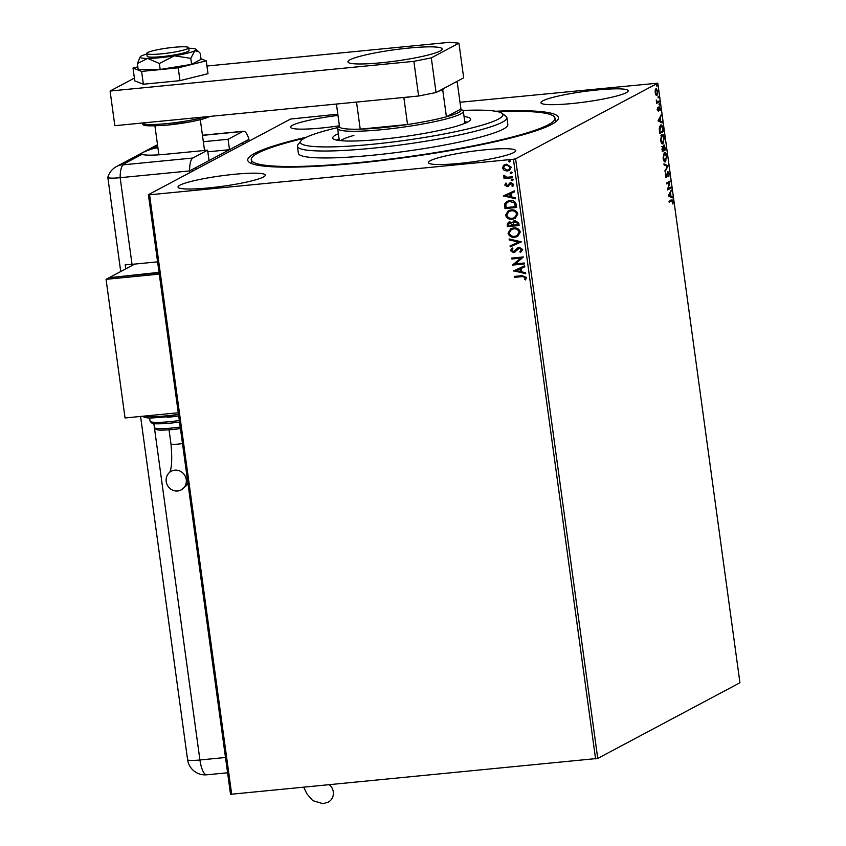 <?xml version="1.0" encoding="UTF-8"?>
<svg xmlns="http://www.w3.org/2000/svg" width="846" height="846" viewBox="0 0 846 846"><rect width="100%" height="100%" fill="white"/><g stroke="black" fill="none" stroke-linecap="round" stroke-linejoin="round"><path stroke-width="1.27" d="M495.619 111.249A156.796 18.728 172.2 0 1 557.63 120.026A156.796 18.728 172.2 0 1 357.583 163.141A156.796 18.728 172.2 0 1 249.189 162.284A156.796 18.728 172.2 0 1 306.559 137.147M555.452 122.067A153.274 18.316 -7.8 0 0 555.441 121.591L554.965 118.123A153.274 18.316 172.2 0 1 520.322 134.852A153.274 18.316 172.2 0 1 352.972 163.13A153.274 18.316 172.2 0 1 251.241 159.725A153.274 18.316 172.2 0 1 285.885 142.995A153.274 18.316 172.2 0 1 304.518 138.173M208.867 187.897A44.045 5.266 -7.8 0 0 265.295 175.111A44.045 5.266 -7.8 0 0 234.437 174.287A44.045 5.266 -7.8 0 0 178.02 187.061A44.045 5.266 -7.8 0 0 208.867 187.897M571.769 103.561A44.045 5.266 -7.8 0 0 628.187 90.776A44.045 5.266 -7.8 0 0 597.339 89.951A44.045 5.266 -7.8 0 0 540.911 102.736A44.045 5.266 -7.8 0 0 571.769 103.561M337.977 115.416A44.045 5.266 -7.8 0 0 290.548 127.196A44.045 5.266 -7.8 0 0 321.395 128.021A44.045 5.266 -7.8 0 0 339.299 125.8M459.23 163.426A44.045 5.266 -7.8 0 0 515.658 150.651A44.045 5.266 -7.8 0 0 484.811 149.827A44.045 5.266 -7.8 0 0 428.383 162.601A44.045 5.266 -7.8 0 0 459.23 163.426M656.062 88.597L657.871 91.294L656.993 95.439L655.946 95.027L655.164 92.732L655.248 89.993L656.295 88.513M656.496 95.482L655.946 95.027M659.277 101.901L656.665 103.286L656.253 99.997L657.353 101.763L659.15 100.97L659.277 101.901L656.623 103.022M656.623 101.816L658.273 101.435M659.203 106.945L660.229 108.51L660.144 110.615L659.351 107.865L658.431 111.196L657.501 109.779L657.628 107.78L658.294 110.266L659.351 106.892M657.479 109.589L658.294 110.266M659.425 107.844L658.738 107.928L659.425 107.844M660.578 125.071C661.593 124.383 662.386 125.62 662.957 128.782L663.349 131.606L659.764 133.509L659.245 128.719L660.969 124.944M662.503 146.57L663.423 147.299L664.078 144.899L665.813 149.647L662.238 151.55L662.661 146.517M668.054 165.975L665.009 171.77L667.177 166.355L664.057 164.854L663.92 163.838L668.033 165.816L664.871 170.818M670.952 187.125L671.079 188.055L667.494 189.969L669.334 182.482L666.669 183.899L666.542 182.969L670.117 181.065L668.287 188.542L670.952 187.125M671.47 200.037L673.035 201.581L672.93 204.098L672.665 201.792L671.565 200.988L669.186 202.247L669.049 201.316L672.084 199.815M670.899 201.052L669.144 201.983M595.563 758.862L513.427 159.249L515.605 158.815L657.807 83.162L739.943 682.775L597.741 758.428L230.535 794.309L148.399 194.686L290.601 119.032L337.808 114.199M515.605 158.815L597.741 758.428M668.308 195.87L671.333 189.927L670.497 192.803L670.963 196.209L672.284 196.843L672.422 197.858L668.308 195.87M666.246 177.311L665.432 175.556L665.707 172.891L666.415 176.359L667.875 171.569L669.197 173.62L668.795 176.761L668.837 173.885L668.002 172.51L666.405 177.332M666.246 176.37L667.039 176.518M665.855 160.486L664.893 161.861L665.58 161.787C664.565 162.4 663.719 161.195 663.053 158.191L664.279 152.46C665.294 151.857 666.14 153.073 666.807 156.108L665.22 161.893M663.38 142.445L662.418 143.82L663.105 143.746C662.09 144.359 661.255 143.154 660.578 140.15L661.805 134.419C662.82 133.816 663.666 135.032 664.332 138.067L662.746 143.852M658.04 120.915L661.064 114.961L660.229 117.837L660.694 121.242L662.016 121.877L662.154 122.892L658.04 120.915M659.32 104.999L659.214 103.434L659.616 104.047L659.425 104.989L659.023 104.365M659.214 103.434L659.616 104.047L659.002 104.111M658.336 97.84L658.241 96.275L658.643 96.899L658.452 97.829L658.04 97.216M658.241 96.275L658.643 96.899L658.029 96.962M656.739 86.176L656.633 84.611L657.046 85.234L656.856 86.165L656.443 85.552M656.633 84.611L657.046 85.234L656.422 85.298M459.991 102.26L657.807 83.162M504.205 170.416L502.439 168.037L504.406 164.759L506.416 164.187L511.28 167.18L509.345 170.448L507.357 171.029L504.205 170.416L502.439 168.037M512.581 177.766L504.036 178.601L503.909 177.671L505.168 177.544L503.539 176.063L503.74 175.323L504.702 175.682L506.627 177.258L512.454 176.835L512.581 177.766M507.092 185.708L510.899 182.662L513.638 184.386L512.75 186.416L511.883 185.961L512.602 184.597L511.079 183.593L507.262 186.638L504.776 185.084L505.749 183.159L506.553 183.635L505.813 184.925L507.833 185.411L509.874 182.948M512.898 186.289L512.084 185.856L512.813 184.481L511.28 183.476L510.286 183.889M516.261 204.658L516.652 207.471L504.967 208.613L504.734 203.854L506.934 201.401L509.927 200.565C513.289 200.1 515.394 201.464 516.261 204.658M519.116 225.512L507.441 226.654L507.198 224.941L508.361 222.255L509.715 221.864L512.359 222.762L513.734 220.943L515.077 220.552L518.788 223.09L519.116 225.512M521.358 241.84L510.201 246.873L510.064 245.858L518.524 242.041L509.26 239.957L509.123 238.942L521.358 241.84L510.201 246.873M524.256 263L524.383 263.931L512.697 265.073L520.586 258.157L511.872 259.003L511.735 258.072L523.42 256.93L515.563 263.846L524.256 263M522.151 276.6L514.379 277.361L514.252 276.42L522.141 275.659L526.54 277.477L525.503 279.899L524.541 279.508L525.345 277.604L522.363 276.494L514.379 277.361M513.427 159.249L149.562 194.802L231.698 794.415M513.511 270.984L524.636 265.792L524.774 266.807L521.199 268.425L521.665 271.83L525.588 272.708L525.726 273.723L513.691 270.731M515.151 251.897L513.437 252.552L510.424 250.649L512.073 248.111L512.898 248.766L511.619 250.543L513.268 251.622L519.201 247.254L522.712 249.507L520.533 252.489L519.835 251.78L521.517 249.697L519.307 248.195L514.706 252.171M520.734 252.372L520.036 251.674L521.728 249.581L519.518 248.079L518.207 248.608M513.268 251.622L515.7 249.644M514.865 237.282C511.544 237.673 509.26 236.341 508.044 233.274L510.709 228.758L513.533 227.955C516.853 227.563 519.116 228.917 520.311 232.005L517.646 236.478L515.066 237.166C511.745 237.567 509.472 236.224 508.245 233.168L508.044 233.274M512.39 219.241C509.07 219.632 506.796 218.3 505.57 215.233L508.235 210.717L511.058 209.914C514.389 209.522 516.652 210.876 517.837 213.964L515.172 218.437L512.602 219.125C509.271 219.526 506.997 218.183 505.771 215.127L505.57 215.233M503.243 196.018L514.368 190.836L514.505 191.852L510.931 193.459L511.396 196.864L515.32 197.753L515.457 198.768L503.423 195.764M513.236 179.817L512.158 180.801L511.079 180.124L511.946 179.246L513.025 179.934L512.158 180.801L513.025 179.934M512.369 180.695L511.079 180.124L511.946 179.246M512.253 172.669L511.185 173.652L510.096 172.965L510.963 172.098L512.052 172.774L511.185 173.652L512.052 172.774M511.386 173.536L510.096 172.965L510.963 172.098M510.656 161.004L509.578 161.988L508.499 161.3L509.366 160.433L510.445 161.11L509.578 161.988L510.445 161.11M509.789 161.872L508.499 161.3L509.366 160.433M148.399 194.686L149.562 194.802M251.241 159.725L251.717 163.193A153.274 18.316 -7.8 0 0 251.833 163.659M514.59 277.245L514.474 276.399M525.63 279.751L524.541 279.508M524.753 279.402L525.26 278.228M525.546 277.488L522.363 276.494M524.774 266.797L521.199 268.425M525.704 273.565L513.712 270.868M520.417 271.545L520.269 268.827L516.314 270.635L520.417 271.545L520.057 268.943L516.314 270.635M524.372 263.846L512.697 265.073M512.877 264.766L520.586 258.157M520.787 258.041L511.872 259.003M512.073 258.897L511.957 258.051M519.518 248.079L518.408 248.502L519.518 248.079M515.362 251.791L513.437 252.552M513.649 252.436L510.424 250.649M510.624 250.532L512.285 248.005M513.469 251.505L514.907 250.797L513.469 251.505M515.912 249.538L517.868 247.645M510.413 246.768L510.275 245.763M509.26 239.957L518.524 242.041M509.461 239.852L509.345 238.995M508.245 233.168L510.815 228.706M517.741 236.425L515.066 237.166M517.086 235.643L519.328 232.047C518.365 229.541 516.546 228.452 513.86 228.78L511.46 229.499M513.659 228.885L511.354 229.552L509.229 233.115C510.223 235.59 512.063 236.669 514.728 236.341L516.98 235.706L519.116 232.153C518.164 229.647 516.346 228.557 513.659 228.885L513.86 228.78M519.106 225.427L507.441 226.654M507.642 226.548L507.41 224.835L508.467 222.202M513.839 220.891L512.359 222.762M515.415 221.377L513.321 223.154L513.448 225.121L517.794 224.698L517.847 223.524L515.415 221.377L514.442 221.684M510.064 222.688L508.372 224.634L508.509 225.607L512.253 225.237L510.064 222.688L509.155 222.963M512.39 224.655L509.25 222.91M517.847 223.524L514.548 221.62M517.794 224.698L517.646 223.63M505.771 215.127L508.34 210.665M515.267 218.384L512.602 219.125M514.611 217.602L516.853 214.006C515.901 211.5 514.072 210.411 511.386 210.739L508.996 211.458M511.185 210.844L508.89 211.511L506.765 215.074C507.759 217.549 509.588 218.628 512.264 218.3L514.505 217.665L516.652 214.112C515.69 211.606 513.871 210.517 511.185 210.844L511.386 210.739M516.642 207.386L504.967 208.613M505.168 208.507L504.734 203.854M504.946 203.738L507.029 201.348M510.265 201.39L507.642 202.173L505.908 204.235L506.035 207.566L515.32 206.657L514.749 203.082L510.265 201.39L507.748 202.12M514.749 203.082L510.053 201.496M515.32 206.657L514.548 203.188M514.505 191.831L510.931 193.459M515.436 198.609L503.444 195.912M510.149 196.589L509.99 193.871L506.045 195.669L510.149 196.589L509.789 193.977L506.045 195.669M508.742 186.109L507.463 186.532L504.776 185.084M504.977 184.978L505.95 183.053M511.28 183.476L510.498 183.783L511.28 183.476M511.28 180.008L512.147 179.141M512.57 177.681L504.036 178.601M504.248 178.495L504.131 177.649M503.539 176.063L505.168 177.544M503.751 175.947L503.941 175.217M510.307 172.859L511.174 171.981M502.651 167.931L503.507 165.393M503.708 165.277L504.512 164.706M509.44 170.395L507.357 171.029M507.558 170.924L504.406 170.31M508.922 169.57L510.434 167.17L506.754 165.012L505.073 165.52M506.553 165.118L504.967 165.573L503.486 167.942L507.23 170.099L508.827 169.634L510.233 167.275L506.754 165.012M508.71 161.195L509.578 160.317M670.804 200.1L672.359 201.644M670.793 190.942L671.47 190.942M670.804 191.006L669.831 192.867L670.497 192.803M669.831 192.867L669.905 193.417M670.265 196.029L670.963 196.209M670.296 196.272L672.284 196.843M671.618 196.906L671.692 197.509M670.18 193.396L668.499 195.405L670.54 196.008L670.18 193.396L669.165 195.341L670.54 196.008M668.499 195.405L669.165 195.341M670.318 187.463L671.079 188.055M670.413 188.129L667.494 189.673M666.627 183.624L669.334 182.482M669.461 181.414L669.186 182.493M666.373 176.581L665.887 177.343M667.716 171.706L668.245 172.51M663.973 164.251L668.033 165.816M664.311 152.449L665.39 153.602M663.761 160.677L665.442 160.856L666.437 156.341L664.406 153.401L663.412 157.948L665.442 160.856M665.062 149.044L665.813 149.647M665.146 149.71L662.196 151.275M661.836 146.633L663.423 147.299M663.93 145.004L664.47 145.829M663.539 145.893L664.205 145.829L663.994 149.615L665.326 148.907L664.311 145.798L663.539 145.893M663.095 147.331L663.761 147.638M662.344 149.456L662.471 150.419L663.624 149.805L662.64 147.5L661.953 149.488M661.836 134.408L662.926 135.561M661.265 135.423L662.238 135.265L660.842 135.815M661.286 142.636L662.978 142.815L663.973 138.3L661.932 135.36L660.938 139.907L662.978 142.815M662.587 131.003L663.349 131.606M662.682 131.669L659.732 133.234M660.631 125.039L661.657 126.17M660.039 126.065L661.022 125.895L659.552 126.519M660.007 132.378L662.852 130.866L662.281 127.418L660.705 126.001L659.616 132.42M660.525 115.987L661.202 115.976M660.536 116.039L659.563 117.901L660.229 117.837M659.563 117.901L659.637 118.461M659.996 121.063L660.694 121.242M660.028 121.306L662.016 121.877M661.35 121.94L661.424 122.543M659.912 118.429L658.23 120.439L660.271 121.041L659.912 118.429L658.897 120.375L660.271 121.041M658.23 120.439L658.897 120.375M657.141 109.62L658.167 110.276M658.537 107.008L659.563 108.574M659.256 108.848L658.674 107.928M658.325 109.42L658.125 110.741L658.791 110.678M656.686 101.827L657.606 101.499L656.686 101.827M658.516 101.298L658.611 101.964M655.967 88.65L656.729 89.56M657.056 94.361L656.411 95.45M655.904 89.549L655.322 89.75M655.65 94.519L656.2 94.572M655.724 89.528L656.39 89.465L655.491 92.563L656.866 94.498L657.553 91.474L655.523 89.591M655.999 94.636L656.866 94.498M337.945 127.556A102.186 12.204 -7.8 0 0 323.532 131.236A102.186 12.204 -7.8 0 0 300.975 140.838A102.186 12.204 -7.8 0 0 362.553 145.174A102.186 12.204 -7.8 0 0 479.819 125.811A102.186 12.204 -7.8 0 0 501.985 113.301A102.186 12.204 -7.8 0 0 462.804 110.456M501.985 113.301L505.919 116.24A105.708 12.627 172.2 0 1 506.881 117.647A105.708 12.627 172.2 0 1 482.992 129.184A105.708 12.627 172.2 0 1 367.576 148.685A105.708 12.627 172.2 0 1 297.422 146.337A105.708 12.627 172.2 0 1 297.982 144.729L300.975 140.838M467.457 122.162A69.594 8.312 -7.8 0 0 464.761 121.729M464.052 116.526A69.594 8.312 172.2 0 1 470.63 119.085A69.594 8.312 172.2 0 1 454.894 126.678A69.594 8.312 172.2 0 1 378.913 139.516A69.594 8.312 172.2 0 1 332.732 137.972A69.594 8.312 172.2 0 1 338.379 133.742M297.422 146.337L298.374 153.274A105.708 12.627 -7.8 0 0 368.528 155.622A105.708 12.627 -7.8 0 0 483.944 136.111A105.708 12.627 -7.8 0 0 507.833 124.574L506.881 117.647M497.86 111.693A153.274 18.316 172.2 0 1 554.965 118.123M339.087 138.945A69.594 8.312 -7.8 0 0 336.613 140.087M353.892 135.413A63.429 7.572 -7.8 0 0 340.61 140.669M339.489 125.557A61.663 7.371 -7.8 0 0 339.595 127.207A61.663 7.371 -7.8 0 0 360.227 129.142L407.55 124.521A61.663 7.371 -7.8 0 0 446.413 116.769L460.922 109.049L462.751 110.414A63.429 7.572 172.2 0 1 463.333 111.249A63.429 7.572 172.2 0 1 382.075 129.66A63.429 7.572 172.2 0 1 337.649 128.465A63.429 7.572 172.2 0 1 337.988 127.503L339.383 125.684M357.435 101.985L356.568 102.461L360.227 129.142A61.663 7.371 -7.8 0 0 382.35 127.651A61.663 7.371 -7.8 0 0 407.55 124.521L403.891 97.84L402.918 97.544M442.754 90.078L446.413 116.769A61.663 7.371 -7.8 0 0 460.922 109.049L457.263 82.358L456.322 81.745L443.41 88.619L442.754 90.078A61.663 7.371 172.2 0 1 438.63 91.157M339.595 127.207L336.422 104.037M356.568 102.461A61.663 7.371 172.2 0 1 351.756 102.546M456.396 81.702L457.126 82.252A61.663 7.371 172.2 0 1 457.263 82.358M410.49 96.804A61.663 7.371 172.2 0 1 403.891 97.84M195.976 169.38L195.733 167.645L242.791 142.614L243.035 144.349M173.864 47.313A21.139 2.527 -7.8 0 0 146.781 53.446A21.139 2.527 -7.8 0 0 161.586 53.848A21.139 2.527 -7.8 0 0 188.679 47.704A21.139 2.527 -7.8 0 0 173.864 47.313M203.696 150.556A22.905 2.739 -7.8 0 0 204.425 149.721L200.312 119.698M408.861 48.063A47.566 5.679 172.2 0 1 442.172 48.952A47.566 5.679 172.2 0 1 381.239 62.763A47.566 5.679 172.2 0 1 347.918 61.864A47.566 5.679 172.2 0 1 408.861 48.063M418.611 96.01L413.863 61.346L431.312 57.866L458.934 43.167L463.682 77.832L436.06 92.531L418.611 96.01L114.834 125.694L110.086 91.03L134.387 78.096M458.934 43.167L449.67 42.3L206.953 66.02M413.863 61.346L110.086 91.03M431.312 57.866L436.06 92.531M137.824 66.823L133.012 68.018L134.768 80.846L143.355 84.23L179.976 80.645L208 73.687L206.244 60.859L200.988 58.797M133.012 68.018L141.599 71.402L143.355 84.23M141.599 71.402L178.22 67.817L179.976 80.645M178.22 67.817L206.244 60.859M146.781 53.446L147.162 56.217A21.139 2.527 -7.8 0 0 152.777 57.158A21.139 2.527 -7.8 0 0 175.936 54.662A21.139 2.527 -7.8 0 0 189.06 50.485L188.679 47.704M159.355 63.492L174.371 55.815L190.794 58.363L194.813 50.739L198.842 51.881L200.238 53.34L201.062 59.315L191.608 64.349L160.18 69.467L138.194 69.562L137.38 63.587L147.669 58.427L159.355 63.492L160.18 69.467M146.866 54.017A28.193 3.363 -7.8 0 0 141.398 55.963A28.193 3.363 -7.8 0 0 140.277 56.819L137.38 63.587M190.794 58.363L191.608 64.349M140.277 56.819A28.193 3.363 -7.8 0 0 147.669 58.427A28.193 3.363 -7.8 0 0 174.371 55.815A28.193 3.363 -7.8 0 0 194.813 50.739A28.193 3.363 -7.8 0 0 195.849 49.205A28.193 3.363 -7.8 0 0 188.753 48.275M157.504 144.708L116.558 166.493C112.201 168.883 109.293 172.468 107.833 177.258A17.618 2.104 -7.8 0 0 120.164 177.692L189.599 170.913L209.036 160.571L207.608 150.176L192.856 158.022A17.618 5.393 84.4 0 0 189.599 170.913L189.832 172.647M157.906 147.638A35.236 4.209 -7.8 0 0 152.026 148.981C143.08 151.973 139.738 153.75 142.001 154.321A35.236 4.209 -7.8 0 0 165.879 154.247L207.608 150.176M246.101 142.71L245.858 140.975L248.936 139.347L229.499 149.689L228.071 139.283L242.823 131.437L202.469 135.381M249.168 141.081L248.936 139.347A17.618 5.393 84.4 0 0 243.479 131.236A17.618 5.393 84.4 0 0 242.823 131.437M228.071 139.283L203.326 141.705M229.499 149.689L207.83 151.804M141.229 153.824L142.001 154.321L122.459 164.716L123.421 164.801L192.856 158.022M108.584 176.603A17.618 2.104 -7.8 0 0 107.823 177.364A17.618 2.104 -7.8 0 0 120.164 177.692L189.599 170.913L192.666 169.285L192.899 171.008M157.599 261.848L132.029 264.343A17.618 2.104 172.2 0 1 125.208 264.787L125.758 268.838M177.649 490.966A10.575 9.983 62 0 1 166.641 483.457A10.575 9.983 62 0 1 171.262 471.243A10.575 9.983 62 0 1 174.805 470.175A10.575 9.983 62 0 1 185.803 477.694A10.575 9.983 62 0 1 181.192 489.908A10.575 9.983 62 0 1 177.649 490.966M110.213 277.583L159.037 272.37M110.149 277.15L134.704 264.089M159.101 272.814L109.123 277.689L106.057 279.328L125.049 417.966L178.273 412.763M159.281 274.125L106.057 279.328M303.756 787.372L306.855 793.76L312.745 800.623L323.056 803.7L328.248 802.124A10.575 9.983 -118 0 0 329.496 784.866M142.096 123.03A35.236 4.209 -7.8 0 0 166.757 123.611A35.236 4.209 -7.8 0 0 205.187 116.864M209.554 116.431A33.47 3.997 172.2 0 1 167.508 125.071M157.684 145.977L152.026 148.981M132.029 264.343L120.164 177.692A17.618 5.393 -95.6 0 1 123.421 164.801M116.558 166.493A17.618 16.634 62 0 1 122.459 164.716M153.845 423.582L199.92 759.983L225.491 757.487M140.573 416.454L187.579 759.655A17.618 2.104 -7.8 0 0 199.92 759.983A17.618 5.393 -95.6 0 0 206.752 774.799L227.585 772.768M169.549 472.628C171.844 468.335 172.309 458.754 170.966 443.886A10.575 1.258 -7.8 0 0 178.369 444.076A10.575 1.258 -7.8 0 0 182.493 443.568M143.714 416.137A35.236 4.209 -7.8 0 0 166.81 415.82A35.236 4.209 -7.8 0 0 178.495 414.424M170.554 423.127A26.427 3.162 172.2 0 0 179.542 422.048L170.49 423.148C151.72 424.65 152.809 423.212 151.286 422.841L150.07 421.139A28.193 3.363 -7.8 0 0 169.813 421.668A28.193 3.363 -7.8 0 0 179.331 420.525M172.531 429.514A22.905 2.739 172.2 0 0 180.441 428.562L172.468 429.535C156.626 430.857 156.996 429.535 156.076 429.44L154.511 427.59A24.661 2.95 -7.8 0 0 171.78 428.055A24.661 2.95 -7.8 0 0 180.23 427.04M142.593 416.253L144.814 417.522L149.731 418.114L178.707 415.968A33.47 3.997 172.2 0 1 167.561 417.279M658.22 110.287L657.553 110.35M657.427 101.763L656.76 101.827M337.649 128.465L339.309 140.521M463.333 111.249L464.983 123.305M154.934 125.917L158.889 154.829M204.404 149.552L205.515 150.376M209.924 116.399L202.236 119.201L190.361 121.845L167.445 125.092C137.105 127.154 144.465 124.457 142.075 122.945M195.849 49.205L198.747 51.796M243.479 131.236L202.448 135.244M107.823 177.364L120.714 271.524M187.579 759.655A17.618 17.618 0 0 0 206.752 774.799M154.511 427.59L153.961 423.603M150.07 421.139L149.647 418.114M187.907 483.108L185.961 485.942L181.192 489.908M169.041 429.831L170.966 443.886"/></g></svg>
